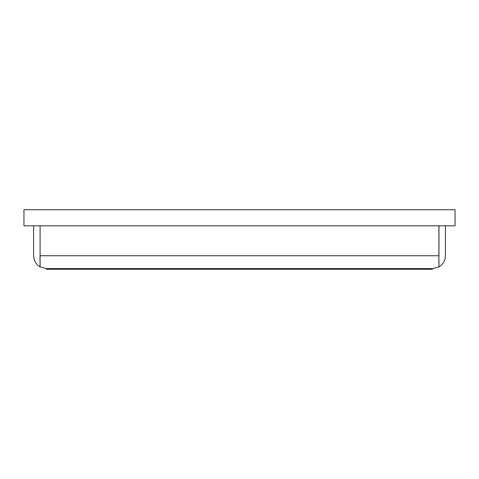 <?xml version="1.0" encoding="UTF-8"?>
<svg xmlns="http://www.w3.org/2000/svg" width="479" height="479" viewBox="0 0 479 479"><rect width="100%" height="100%" fill="white"/><g stroke="black" fill="none" stroke-linecap="round" stroke-linejoin="round"><path stroke-width="0.72" d="M455.05 225.825L23.95 225.825L455.05 225.825L455.05 209.742L23.95 209.742L455.05 209.742L455.05 225.825M23.95 209.742L23.95 225.825L23.95 209.742M432.531 268.617L46.469 268.617L432.531 268.617L438.962 266.893C443.081 264.312 445.225 260.6 445.398 255.744L445.398 225.825L445.398 255.744C445.225 260.6 443.081 264.312 438.962 266.893L432.531 268.617L438.902 266.893L438.902 255.744L40.098 255.744L40.098 266.893L46.469 268.617L40.098 266.893L40.098 225.825L40.098 255.744L438.902 255.744L438.902 266.893L432.531 268.617M438.902 256.654L438.962 266.893L438.902 256.654M438.962 225.825L438.962 255.744L438.962 225.825M438.902 225.825L438.902 255.744L438.902 225.825M40.038 255.744L40.038 266.893C35.919 264.312 33.775 260.6 33.602 255.744C33.775 260.6 35.919 264.312 40.038 266.893L40.038 255.744M46.469 268.617L40.038 266.893L46.469 268.617M33.602 225.825L33.602 255.744L33.602 225.825M432.429 269.258L46.367 269.258L46.367 268.617L46.367 269.258L191.139 269.258L191.139 268.617L191.139 269.258L432.429 269.258L432.429 268.617L432.429 269.258"/></g></svg>
